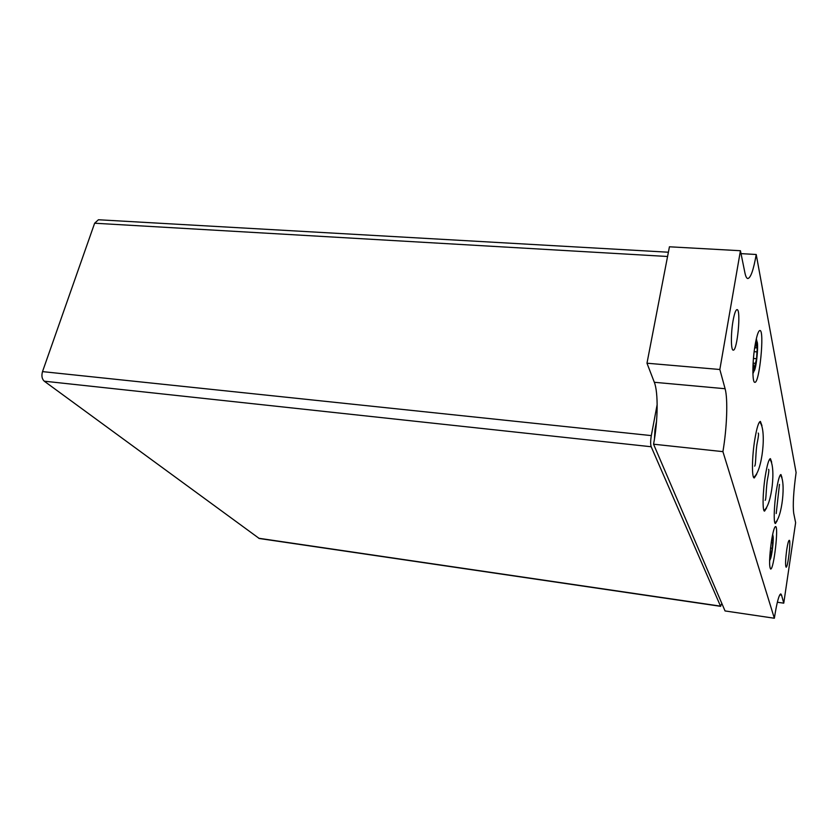 <?xml version="1.0" encoding="UTF-8"?>
<svg xmlns="http://www.w3.org/2000/svg" width="838" height="838" viewBox="0 0 838 838"><rect width="100%" height="100%" fill="white"/><g stroke="black" fill="none" stroke-linecap="round" stroke-linejoin="round"><path stroke-width="1.26" d="M781.959 477.503L780.932 474.538C779.56 474.947 778.031 480.352 776.355 490.743C773.956 505.89 773.484 523.855 775.433 523.499L777.088 520.859M771.651 462.115L770.405 458.637C768.844 459.046 767.158 464.755 765.335 475.743C762.695 492.011 762.318 511.494 764.56 511.117L766.54 508.017M755.75 344.586L756.494 344.648L756.829 347.927L757.269 347.424L756.557 358.716L753.97 369.705L753.446 364.645L752.995 365.179M753.362 359.387L753.739 355.291M754.493 348.975L756.305 342.763L756.494 344.648M771.987 537.881L772.51 540.133L772.961 539.379L772.301 548.293L770.216 558.391L769.871 555.049M772.353 537.923L772.196 536.708M721.853 603.496L720.512 606.136L651.189 446.748C650.445 444.35 650.487 440.641 651.315 435.603L657.16 404.545M720.711 606.345L259.267 538.499L44.246 381.185C41.931 378.986 41.355 375.801 42.508 371.611L94.642 223.222L98.423 219.755L668.389 252.217M654.457 439.018L654.97 429.548L656.573 421.011M722.911 451.64L653.556 444.203L725.048 610.944L774.354 618.245L722.911 451.64C726.944 428.249 728.033 398.888 725.1 388.727L719.842 369.495L740.436 250.73L744.93 272.874C745.684 276.54 746.658 278.426 747.831 278.53C750.712 277.954 753.509 269.941 756.222 254.49L741.022 253.631M740.436 250.73L669.436 246.791L646.978 363.21L719.842 369.495M725.1 388.727L654.321 382.285L646.978 363.21M654.321 382.285C658.396 392.362 657.956 421.263 653.556 444.203M774.354 618.245C776.795 602.721 778.942 594.613 780.796 593.912L781.55 595.106L779.769 594.854M756.222 254.49L796.1 472.538C793.502 491.539 792.706 505.084 793.701 513.181L795.629 522.671L783.76 603.161L777.35 602.239M783.76 603.161L781.55 595.106M761.941 425.61L760.401 421.43C758.641 421.818 756.798 427.747 754.849 439.196C751.906 456.804 751.655 478.383 754.284 477.953L756.683 474.203M755.069 345.246C752.273 361.513 752.178 382.809 754.797 382.306C759.438 383.835 764.769 329.9 759.898 330.497C758.327 330.79 756.724 335.713 755.069 345.246M771.421 541.317C769.305 557.186 769.033 566.425 770.604 569.033C773.715 570.343 778.869 526.075 775.559 526.557C774.322 526.955 772.94 531.879 771.421 541.317M733.041 320.849C730.757 333.545 730.904 350.514 733.219 350.127C737.283 351.373 741.274 309.138 737.031 309.631C735.691 309.851 734.36 313.59 733.041 320.849M786.746 549.697C785.436 559.721 785.227 565.545 786.107 567.179C787.888 568.017 791.156 539.923 789.239 540.28C788.516 540.552 787.689 543.694 786.746 549.697M752.88 369.181C755.572 381.227 760.433 331.743 755.426 343.151M769.63 559.375C771.379 562.56 774.825 532.999 772.406 535.65M258.68 538.247L720.512 606.136M44.246 381.185L651.189 446.748M42.508 371.611L651.315 435.603M94.642 223.222L667.561 256.491M654.97 429.548L655.745 429.632M770.153 556.118L770.74 556.202M771.651 552.368L770.112 552.169L771.63 552.378M770.52 548.062L772.301 548.293M771.222 542.626L772.783 542.825M753.802 367.316L754.588 367.379M753.498 358.454L756.557 358.716M754.148 351.667L757.123 351.908M769.588 560.884L770.258 559.166M772.95 536.016L772.699 534.194M771.62 540.018L772.51 540.133M752.912 373.717L754.368 370.281M757.102 342.292L756.337 338.688M755.216 347.801L756.829 347.927M753.1 363.137L755.656 363.346M758.191 433.068C758.83 433.33 758.526 436.483 757.29 442.516C755.562 450.383 755.97 466.043 754.619 466.106M753.572 477.262C762.224 472.569 767.074 428.805 759.542 421.943M763.931 510.457C771.693 505.984 776.365 466.158 769.651 459.14M765.157 500.276C766.278 500.401 765.984 486.805 767.618 478.603C768.781 472.768 769.106 469.678 768.603 469.322M774.888 522.87C782.011 518.638 786.254 480.656 780.262 475.031M776.198 513.547L779.476 484.395"/></g></svg>
